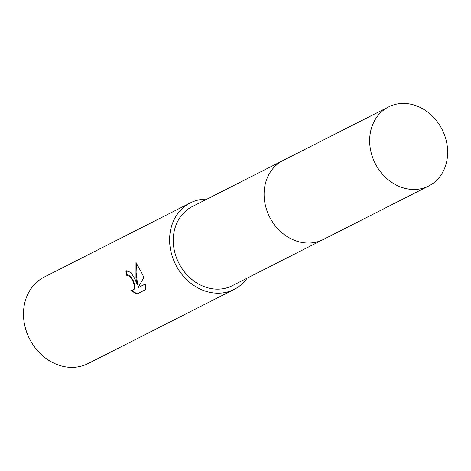 <?xml version="1.0" encoding="UTF-8"?>
<svg xmlns="http://www.w3.org/2000/svg" width="471" height="471" viewBox="0 0 471 471"><rect width="100%" height="100%" fill="white"/><g stroke="black" fill="none" stroke-linecap="round" stroke-linejoin="round"><path stroke-width="0.71" d="M282.441 160.805L192.203 206.622A44.327 37.509 63.1 0 0 176.596 258.114A44.327 37.509 63.1 0 0 232.338 285.673L322.576 239.857M134.859 278.726L137.02 284.555L135.948 278.173L135.96 262.441L142.695 274.746L143.732 277.713L138.027 287.722L145.398 283.978L145.792 289.512L136.708 294.128L130.867 290.448L132.928 290.33L134.035 289.094L134.406 287.004L134.064 284.343L132.416 279.968L128.836 275.994L126.952 276.053A48.484 41.024 -116.9 0 1 125.881 271.055L126.405 270.831L130.803 272.379L134.859 278.726M207.022 199.098A48.484 41.024 63.1 0 0 190.319 202.913L44.197 277.101A48.484 41.024 63.1 0 0 27.135 333.421A48.484 41.024 63.1 0 0 88.095 363.565L234.217 289.377A48.484 41.024 63.1 0 0 247.151 278.149M190.319 202.913A48.484 41.024 63.1 0 0 173.251 259.233A48.484 41.024 63.1 0 0 234.217 289.377M127.264 275.918L129.395 275.806L130.761 276.707L133.687 281.299L134.971 286.815L134.606 288.906L132.634 290.454M131.786 290.583L137.173 293.886M126.693 270.748L126.452 270.86A47.789 40.441 63.1 0 0 127.506 275.835M126.452 270.86L125.881 271.055M136.46 262.948L136.095 272.309L137.579 284.366L137.02 284.555M145.409 284.072L138.027 287.722M392.867 105.127A44.327 37.509 63.1 0 0 388.581 106.923A44.327 37.509 63.1 0 0 374.021 160.947A44.327 37.509 63.1 0 0 424.424 187.77A44.327 37.509 63.1 0 0 428.716 185.974A44.327 37.509 63.1 0 0 443.27 131.945A44.327 37.509 63.1 0 0 392.867 105.127M388.581 106.923L283.03 160.499A44.333 37.515 63.1 0 0 268.47 214.535A44.333 37.515 63.1 0 0 318.885 241.358A44.333 37.515 63.1 0 0 323.171 239.562L428.716 185.974"/></g></svg>
